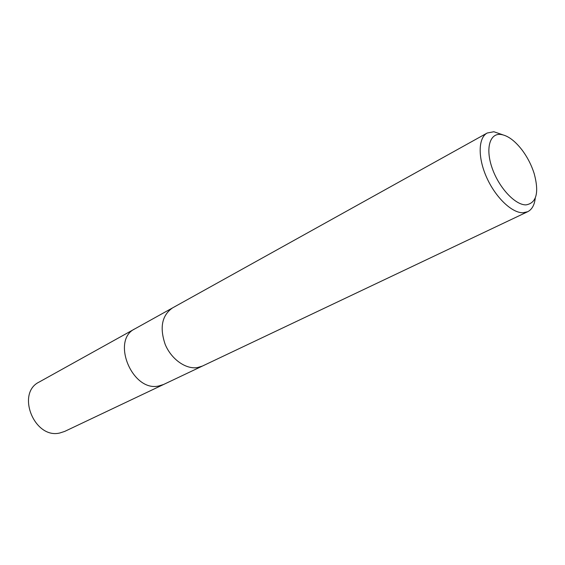 <?xml version="1.0" encoding="UTF-8"?>
<svg xmlns="http://www.w3.org/2000/svg" width="565" height="565" viewBox="0 0 565 565"><rect width="100%" height="100%" fill="white"/><g stroke="black" fill="none" stroke-linecap="round" stroke-linejoin="round"><path stroke-width="0.85" d="M197.333 367.603L202.383 366.078L197.333 367.603C185.708 369.439 171.251 359.163 165.171 344.353C159.485 327.552 161.922 315.418 172.473 307.946L487.192 133.022L493.852 131.737L502.666 134.767M158.574 386.029L163.596 384.483L158.574 386.029C132.161 392.054 110.839 339.989 134.95 328.809L172.353 308.017M535.26 198.11C534.497 205.003 531.976 209.537 527.682 211.72L522.999 212.758C511.897 213.062 495.512 197.404 486.649 177.452C477.686 157.529 478.195 137.818 487.192 133.022M500.569 134.421C507.483 135.332 514.574 140.424 521.841 149.711C527.364 157.035 531.495 165.072 534.25 173.822C539.25 192.75 536.496 203.103 525.994 204.883C515.273 205.144 499.128 187.947 492.292 168.511C485.286 149.075 489.509 133.255 500.569 134.421M163.469 384.546L64.65 431.434L59.784 433.002C34.31 439.309 15.813 393.085 39.225 382.011L134.83 328.872M163.596 384.483L202.263 366.134M202.383 366.078L527.682 211.72"/></g></svg>
